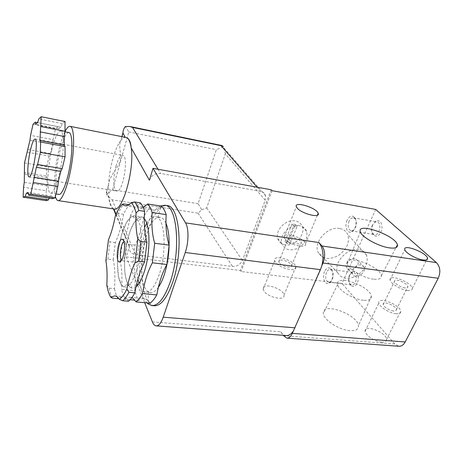 <?xml version="1.0" encoding="UTF-8"?>
<svg xmlns="http://www.w3.org/2000/svg" width="463" height="463" viewBox="0 0 463 463"><rect width="100%" height="100%" fill="white"/><g stroke="black" fill="none" stroke-linecap="round" stroke-linejoin="round"><path stroke-width="0.35" stroke-dasharray="2.31 1.74" d="M33.041 124.206L55.612 128.616L53.031 139.6L30.581 135.381M65.023 121.514L62.239 123.615L60.937 127.186L58.679 128.853L58.164 126.688L37.549 122.626M58.164 126.688L55.612 128.616M24.51 162.947L46.665 166.715L46.503 176.102L24.134 172.427M53.031 139.6L52.481 144.34L50.322 153.531L49.159 156.095L26.883 152.153M49.159 156.095L46.665 166.715M46.503 176.102L47.11 177.723L46.971 185.889L46.242 190.779L23.544 187.266M46.242 190.779L46.074 200.624M126.092 137.47L125.265 137.418C123.876 137.546 122.417 138.547 120.901 140.416L120.774 140.584C118.134 144.878 121.532 153.074 120.247 161.327C117.023 169.134 109.528 176.015 108.539 184.76L108.695 196.746C109.436 203.899 111.149 207.962 113.829 208.929L114.135 208.998M126.196 137.494L125.195 137.291M347.047 220.319C344.154 226.361 347.453 234.417 351.857 231.731C355.897 229.833 357.558 220.394 354.398 217.24C351.741 215.035 349.293 216.059 347.047 220.319M349.033 221.239C347.453 226.21 348.153 229.411 351.128 230.834L352.945 230.487C356.221 228.936 357.558 221.32 354.999 218.762L353.408 217.818C351.66 217.656 350.202 218.796 349.033 221.239M372.35 225.151C371.066 228.421 371.204 231.199 372.761 233.485L374.59 234.602C379.758 235.817 382.125 222.419 376.847 221.823L374.741 222.263L372.35 225.151M372.773 224.642C371.199 228.664 371.367 232.085 373.288 234.903C377.027 237.623 379.92 235.748 381.975 229.289C382.264 222.518 380.181 219.786 375.725 221.088L372.773 224.642M324.563 271.492C321.744 277.337 325.09 285.833 329.239 283.067C333.013 281.134 334.107 271.625 330.889 268.777C328.539 266.954 326.432 267.863 324.563 271.492M326.456 272.429C324.939 277.482 325.674 280.728 328.672 282.175L330.264 281.805C333.319 280.231 334.199 272.557 331.595 270.247L330.136 269.472C328.661 269.373 327.434 270.357 326.456 272.429M349.409 275.306C348.118 278.738 348.35 281.626 350.086 283.981L351.776 284.901C356.655 285.845 358.136 272.765 353.194 272.423L351.353 272.881L349.409 275.306M349.883 274.681C348.298 278.894 348.575 282.453 350.722 285.358C354.334 287.679 356.898 285.7 358.414 279.426C358.345 272.956 356.296 270.375 352.279 271.688L349.883 274.681M198.106 203.679L112.561 189.795L106.496 194.68L112.092 199.796L198.083 213.177L201.77 209.774L198.106 203.679L216.377 149.688L223.351 146.678L224.121 148.137L225.354 153.826L265.258 200.253L242.352 260.391C240.32 264.547 237.039 266.566 232.501 266.451L135.555 254.702C130.942 253.77 128.87 251.125 129.339 246.762L126.249 256.884L240.39 270.461L241.096 271.538L342.018 283.466L394.76 343.986L398.869 346.26M112.561 189.795L128.795 131.926L125.409 126.509M121.948 136.649L120.901 140.416C117.805 144.398 115.079 150.643 112.706 159.145C110.391 167.704 108.996 176.368 108.51 185.131L106.397 192.174L106.496 194.68M201.77 209.774L206.701 207.91L225.354 153.826M49.142 198.21L49.715 196.734L51.868 196.034L52.354 198.691M51.763 150.162C47.214 168.862 46.381 192.863 50.565 193.123C53.604 193.893 58.766 180.2 61.498 163.248C64.27 146.302 63.744 131.353 60.63 130.936C57.788 131.243 54.831 137.656 51.763 150.162M68.964 132.557C65.972 132.835 62.916 139.184 59.796 151.621C55.172 170.205 54.501 194.107 58.917 194.408M64.982 131.602C62.841 135.948 60.867 141.863 59.061 149.346C54.923 166.321 53.176 187.735 55.363 196.364M128.482 301.245C126.804 298.409 124.958 296.876 122.944 296.644L118.528 298.16M106.808 285.208L109.019 288.154L114.488 288.68C115.293 276.932 114.865 267.278 113.198 259.731L107.862 259.112L105.882 260.623M113.198 259.731L115.304 242.612C118.794 235.227 121.555 225.782 123.586 214.271C125.421 210.283 127.348 207.123 129.362 204.773L128.76 204.681M129.362 204.773L132.765 206.938C135.069 207.326 137.586 205.96 140.312 202.84M375.696 209.426L342.018 283.466M272.053 190.687L241.096 271.538M271.225 189.772L240.39 270.461M293.374 330.987L321.86 265.629M293.687 225.863L297.119 226.401L290 243.822L286.597 243.33L293.687 225.863L292.014 223.953L295.429 224.497L288.374 241.848L284.976 241.362L292.014 223.953M152.414 321.912L280.769 331.78C282.297 334.066 284.091 335.322 286.146 335.542M149.416 180.234C151.476 175.286 155.198 173.023 160.586 173.446L260.727 191.352C263.256 191.885 264.877 193.337 265.583 195.71L265.258 200.253M286.597 243.33L284.976 241.362M290 243.822L288.374 241.848M297.119 226.401L295.429 224.497M285.358 244.863C281.423 244.198 278.888 242.062 277.754 238.462C274.981 230.238 286.018 218.976 295.081 220.874C298.629 221.54 301.014 223.415 302.241 226.511C305.748 234.747 294.734 246.629 285.358 244.863M299.341 225.649C290.185 223.756 278.998 235.152 281.77 243.434C284.514 249.76 289.821 251.397 297.692 248.347C305.094 243.891 308.045 238.214 306.547 231.309C305.32 228.19 302.918 226.303 299.341 225.649M373.502 279.154C363.397 278.118 348.078 269.055 347.181 263.777C343.887 253.249 380.239 265.959 381.344 275.711C381.628 278.552 379.012 279.698 373.502 279.154M361.03 264.946C356.551 264.107 350.856 270.299 352.632 274.055C354.774 280.213 366.922 272.817 364.068 267.093L361.03 264.946M354.814 258.441C350.381 257.59 344.785 263.702 346.567 267.429C348.72 273.54 360.683 266.266 357.83 260.582L354.814 258.441M358.877 249.534C347.348 247.219 332.839 263.378 337.782 272.805C341.758 279.154 348.193 280.063 357.083 275.526C365.376 269.605 368.554 262.857 366.621 255.281C365.238 252.086 362.656 250.17 358.877 249.534M339.639 228.485C327.654 225.898 312.913 242.577 318.226 252.485C322.474 259.164 329.158 260.2 338.279 255.588C346.758 249.522 349.924 242.525 347.777 234.591C346.283 231.234 343.575 229.197 339.639 228.485M349.901 330.657C339.124 330.055 323.463 319.771 323.353 313.474C321.472 301.529 357.505 314.093 358.449 325.709C358.703 329.309 355.85 330.958 349.901 330.657M363.467 300.279C353.252 299.434 338.042 289.965 337.677 284.432C335.403 273.876 370.059 285.984 371.372 296.198C371.748 299.358 369.109 300.719 363.467 300.279M381.755 342.145C375.227 341.85 365.185 335.154 365.145 331.178C364.005 323.782 386.449 332.382 386.553 339.402C386.588 341.387 384.985 342.302 381.755 342.145M396.021 313.729C389.447 313.254 379.075 306.685 378.867 302.97C377.42 296.013 400.327 304.723 400.732 311.298C400.848 313.162 399.28 313.966 396.021 313.729M393.527 311.043C388.156 309.857 384.712 307.692 383.185 304.544C382.311 300.354 396.143 305.621 396.386 309.573C396.455 310.708 395.5 311.194 393.527 311.043M405.067 287.934C399.638 286.678 396.102 284.548 394.453 281.545C393.423 277.586 407.486 282.905 407.874 286.626C407.99 287.697 407.052 288.131 405.067 287.934M407.666 290.527C401.056 289.907 390.407 283.449 390.066 279.947C388.359 273.373 411.642 282.175 412.301 288.368C412.487 290.122 410.941 290.839 407.666 290.527M263.991 290.99L263.175 289.184C261.375 281.921 283.194 288.108 283.981 295.047C285.654 301.17 268.06 297.668 263.991 290.99M275.549 262.359L274.663 260.646C272.603 253.817 294.781 260.252 295.828 266.752C297.732 272.522 279.889 268.714 275.549 262.359M279.409 262.851L278.859 261.792C277.609 257.683 290.995 261.56 291.632 265.478C292.778 268.962 282.06 266.682 279.409 262.851M288.871 239.574L288.281 238.567C286.898 234.677 300.464 238.682 301.228 242.375C302.495 245.674 291.649 243.243 288.871 239.574M284.976 239.006L284.039 237.374C281.753 230.915 304.22 237.56 305.482 243.688C307.582 249.152 289.537 245.089 284.976 239.006M280.769 331.78L283.101 335.316M126.249 256.884L136.851 283.234M137.638 285.196L144.682 302.698M150.076 303.178C148.235 300.365 146.227 298.832 144.057 298.589C142.274 298.409 140.492 299.052 138.697 300.528C137.106 298.045 135.815 294.752 134.837 290.654C135.543 279.056 134.947 269.512 133.049 262.035L135.08 245.135C138.744 237.878 141.591 228.572 143.617 217.216C145.544 213.304 147.575 210.202 149.711 207.91L144.149 207.054M143.617 217.216L130.554 215.295C132.418 211.336 134.386 208.194 136.44 205.867L142.934 206.868M123.586 214.271L118.198 213.478C120.01 209.473 121.902 206.29 123.887 203.934M118.198 213.478L115.368 215.787M133.049 262.035L120.102 260.53L122.18 243.492L135.08 245.135M107.862 259.112L109.986 241.935L108.446 239.892M115.304 242.612L109.986 241.935M138.697 300.528L134.785 300.174M130.097 299.746L125.166 299.301C123.667 296.806 122.469 293.496 121.566 289.369L134.837 290.654M112.364 298.143C110.952 295.637 109.841 292.303 109.019 288.154M117.943 298.647C116.497 296.146 115.345 292.824 114.488 288.68M125.166 299.301C126.891 297.807 128.598 297.148 130.294 297.321L131.781 297.726M106.64 191.873L108.869 198.06C110.159 203.888 111.652 207.447 113.36 208.738L113.84 208.952M154.231 305.771C144.207 304.567 139.467 279.021 142.957 253.018C146.285 226.992 157.304 204.061 167.178 205.636M116.045 166.032C112.926 176.797 113.209 190.82 116.693 191.097C122.898 193.314 129.223 155.597 122.666 155.365C120.345 155.377 118.134 158.936 116.045 166.032M62.239 123.615L38.788 118.939M51.868 196.034L28.174 192.429M49.715 196.734L28.307 193.493M46.971 185.889L24.284 182.306M47.11 177.723L24.608 174.047M50.322 153.531L27.936 149.526M52.481 144.34L29.997 140.179M58.679 128.853L35.634 124.344M60.937 127.186L37.596 122.591M147.089 302.912C131.758 287.847 142.124 213.634 160.505 206M158.387 287.274C155.672 291.082 153.045 292.853 150.498 292.581L148.195 291.667C135.034 283.669 143.223 221.418 157.825 217.569L160.267 217.321C162.507 217.703 164.411 219.682 165.986 223.264M169.105 245.054L169.082 246.137M146.702 223.264C149.647 218.484 152.599 216.267 155.551 216.62C164.678 216.597 167.38 250.94 159.255 274.38C155.047 286.394 150.539 292.309 145.723 292.124C142.824 291.655 140.561 288.767 138.946 283.46M137.922 279.143C135.115 264.541 138.171 240.789 144.531 227.368M149.711 207.91L153.409 210.098C155.892 210.509 158.577 209.195 161.471 206.151M143.235 207.534L139.948 208.037L136.44 205.867M130.554 215.295C128.523 226.748 125.733 236.147 122.18 243.492M120.102 260.53C121.85 268.06 122.342 277.673 121.566 289.369M124.119 241.732L124.518 241.686C126.573 241.611 127.001 249.91 125.189 255.611C124.217 258.667 123.175 260.165 122.076 260.102L121.74 259.963M128.795 131.926L216.377 149.688M198.083 213.177L232.501 266.451M112.092 199.796L135.555 254.702M283.379 335.739L394.76 343.986M257.133 187.214L260.727 191.352M158.022 169.244L160.586 173.446M206.701 207.91L242.352 260.391M116.057 214.213L129.501 246.125M136.793 270.554L131.741 282.222L126.295 287.361L121.59 285.272L118.487 276.787L117.463 263.794C117.874 253.649 119.304 243.793 121.746 234.226L126.295 222.796L131.509 216.632L136.429 217.199L140.029 224.81L141.458 238.237C141.128 249.343 139.577 260.113 136.793 270.554M136.024 286.805C127.69 293.629 122.429 274.148 125.323 251.889C127.95 229.619 137.789 211.348 144.306 218.837M354.999 218.762L354.398 217.24M352.945 230.487L351.857 231.731M351.128 230.834L374.59 234.602M353.408 217.818L376.847 221.823M372.761 233.485L373.288 234.903M374.741 222.263L375.725 221.088M331.595 270.247L330.889 268.777M330.264 281.805L329.239 283.067M328.672 282.175L351.776 284.901M330.136 269.472L353.194 272.423M350.086 283.981L350.722 285.358M351.353 272.881L352.279 271.688M121.867 136.631L120.774 140.584M108.539 184.76L106.531 192M50.565 193.123L55.954 193.951M60.63 130.936L64.953 131.776M114.778 295.892L122.944 296.644M124.929 205.74L132.765 206.938M306.547 231.309L302.241 226.511M281.77 243.434L277.754 238.462M381.344 275.711L395.992 247.595M347.181 263.777L360.353 231.888M364.068 267.093L357.83 260.582M352.632 274.055L346.567 267.429M366.621 255.281L347.777 234.591M337.782 272.805L318.226 252.485M337.677 284.432L323.353 313.474M371.372 296.198L358.449 325.709M386.553 339.402L400.732 311.298M365.145 331.178L378.867 302.97M396.386 309.573L407.874 286.626M383.185 304.544L394.453 281.545M412.301 288.368L426.718 259.795M390.066 279.947L404.812 249.638M283.981 295.047L295.828 266.752M263.175 289.184L274.663 260.646M291.632 265.478L301.228 242.375M278.859 261.792L288.281 238.567M305.482 243.688L317.415 215.173M284.039 237.374L296.366 206.758M130.294 297.321L144.057 298.589M265.583 195.71L224.121 148.137M29.007 176.907L116.693 191.097M35.061 139.045L122.666 155.365M148.195 291.667L148.397 303.028M157.825 217.569L161.083 206.093M160.267 217.321L155.551 216.62M150.498 292.581L145.723 292.124M139.948 208.037L153.409 210.098M124.518 241.686L123.887 240.957M122.076 260.102L121.347 260.605M129.999 287.095C127.296 284.346 125.548 279.033 124.761 271.144C124.275 263.048 124.686 255.107 125.988 247.335C127.302 239.458 129.362 232.409 132.158 226.181C134.878 220.776 137.65 217.83 140.468 217.35C142.095 218.629 138.709 221.181 136.377 220.116C134.855 218.802 133.819 217.523 133.269 216.279C127.747 216.128 120.635 231.98 118.227 251.855C116.201 269.009 118.545 285.208 123.939 286.985C125.23 286.175 126.816 283.24 129.692 284.166C131.862 285.468 132.377 286.643 131.232 287.691L129.999 287.095M129.339 246.762L115.848 214.67M108.869 198.06L106.397 192.174"/><path stroke-width="0.69" d="M33.041 124.206L30.581 135.381L29.997 140.179L24.51 162.947L24.284 182.306L23.544 187.266L23.15 197.215L25.222 196.405L26.333 193.193L28.174 192.429L28.521 195.108L30.778 194.223L36.357 167.288L37.578 164.481L40.345 152.396L40.594 142.014L39.957 140.457L41.201 116.728L38.788 118.939L37.596 122.591L35.634 124.344L35.257 122.174L33.041 124.206M37.549 122.626L35.257 122.174M23.15 197.215L46.074 200.624L48.493 199.877L25.222 196.405M30.778 194.223L54.993 197.88L57.788 186.456L33.434 182.59M54.993 197.88L52.354 198.691L28.521 195.108M40.345 152.396L65.052 156.807L65.04 146.54L40.594 142.014M57.788 186.456L58.379 181.259L60.786 171.408L62.146 168.671L37.578 164.481M62.146 168.671L65.052 156.807M55.363 196.364C55.994 198.957 56.891 200.369 58.043 200.601L114.135 208.998C122.313 212.476 134.733 169.47 131.203 147.94C130.288 141.655 128.621 138.171 126.196 137.494L70.11 126.347C68.576 126.104 66.869 127.857 64.982 131.602M144.682 302.698L152.414 321.912C153.415 324.372 154.671 325.697 156.176 325.883C158.763 325.94 161.107 323.041 163.213 317.178L185.252 252.509C188.794 242.49 188.869 228.062 185.524 222.871L153.016 168.335L149.416 180.234L131.203 147.94C130.803 142.552 129.437 139.201 127.105 137.881M223.351 146.678L222.199 145.573L221.059 145.683L257.133 187.214M221.059 145.683L132.505 127.412L129.704 126.468L125.409 126.509C123.962 128.112 123.129 130.23 122.915 132.858L125.195 137.291M65.04 146.54L64.247 144.977L64.247 136.504L65.028 131.266L65.023 121.514L41.201 116.728M48.493 199.877L49.142 198.21M55.954 193.951L58.917 194.408C62.123 195.195 67.436 181.612 70.162 164.759C72.934 147.905 72.245 133.008 68.964 132.557L64.953 131.776M58.043 200.601C61.868 201.55 68.246 185.327 71.539 165.019C74.879 144.722 74.028 126.879 70.11 126.347M119.413 299.335L122.666 300.724L128.482 301.245C130.618 299.538 132.742 296.737 134.849 292.836L128.934 292.275L126.879 289.115C124.408 294.167 121.919 297.576 119.413 299.335C117.984 297.229 116.439 296.083 114.778 295.892L110.79 297.194C109.025 294.439 107.7 290.446 106.808 285.208C107.358 275.514 107.046 267.319 105.882 260.623L108.446 239.892C111.247 233.323 113.551 225.29 115.368 215.787C117.509 210.717 119.784 206.892 122.174 204.31L123.887 203.934L128.76 204.681M118.528 298.16L117.943 298.647L112.364 298.143L110.79 297.194M144.589 211.354C143.437 207.447 142.008 204.605 140.312 202.84L134.617 201.949L131.151 202.655C133.194 204.478 134.831 207.91 136.064 212.951L138.778 210.474L144.589 211.354C143.819 223.641 144.606 233.937 146.95 242.242L140.972 241.46L137.852 239.151L135.011 262.822C131.585 270.051 128.87 278.813 126.879 289.115M122.174 204.31L124.784 205.717C126.729 206.047 128.853 205.028 131.151 202.655M136.064 212.951C135.584 223.097 136.18 231.83 137.852 239.151M283.101 335.316L286.8 338.14L398.869 346.26C401.433 346.37 403.533 344.941 405.177 341.972L438.218 278.257C440.828 272.012 440.232 266.792 436.43 262.602L375.696 209.426L272.053 190.687L271.225 189.772L153.016 168.335M156.286 325.888L286.146 335.542C288.762 335.716 291.169 334.199 293.374 330.987L320.442 269.663L321.86 265.629C324.123 255.79 323.133 248.099 318.891 242.548L321.993 245.986L436.43 262.602M389.279 247.855C378.439 246.426 361.574 236.998 360.353 231.888C356.331 221.644 395.628 235.407 397.416 244.858C397.896 247.618 395.182 248.614 389.279 247.855M423.014 259.963C416.359 259.141 405.339 252.839 404.812 249.638C402.752 243.584 426.533 252.503 427.534 258.175C427.818 259.778 426.313 260.374 423.014 259.963M297.385 208.275L296.366 206.758C293.779 200.809 316.628 207.731 318.185 213.339C320.558 218.386 302.241 213.975 297.385 208.275M286.8 338.14C288.981 338.216 290.828 336.624 292.338 333.36L293.374 330.987M321.86 265.629L322.995 263.025C325.466 256.108 325.136 250.431 321.993 245.986M136.851 283.234L137.638 285.196M147.674 203.992L161.471 206.151C163.317 207.922 164.892 210.746 166.182 214.618C165.517 226.743 166.501 236.911 169.134 245.135L166.894 264.495L152.373 262.799L154.677 243.249C152.229 234.972 151.372 224.717 152.107 212.488C150.903 208.593 149.427 205.763 147.674 203.992L143.235 207.534M169.134 245.135L154.677 243.249M146.95 242.242L144.618 261.89L138.616 261.19L140.972 241.46M142.5 293.571C140.353 297.443 138.188 300.227 135.995 301.917L150.076 303.178C152.35 301.511 154.596 298.762 156.812 294.937L142.5 293.571C144.693 281.145 147.986 270.89 152.373 262.799M166.182 214.618L152.107 212.488M134.617 201.949C136.272 203.714 137.656 206.556 138.778 210.474M144.149 207.054L142.934 206.868M134.785 300.174L130.097 299.746M131.781 297.726C133.298 298.392 134.698 299.787 135.995 301.917M160.505 206L164.84 205.271L167.178 205.636C179.644 205.566 183.753 251.421 172.572 282.621C166.865 298.34 160.754 306.055 154.231 305.771L152.09 305.586M30.298 150.735C27.67 162.224 26.9 176.86 29.007 176.907C32.653 178.787 39.071 138.732 35.061 139.045C33.637 139.253 32.051 143.148 30.298 150.735M60.786 171.408L36.357 167.288M58.379 181.259L34.065 177.317M28.307 193.493L26.333 193.193M64.247 144.977L39.957 140.457M64.247 136.504L40.171 131.891M65.028 131.266L40.964 126.573M164.84 205.271C177.213 205.178 181.23 251.096 170.089 282.361C164.4 298.108 158.323 305.84 151.852 305.563L148.42 304.127L147.089 302.912M169.082 246.137C168.723 256.369 167.091 265.965 164.191 274.918C162.472 280.063 160.534 284.184 158.387 287.274M165.986 223.264C168.173 228.479 169.215 235.742 169.105 245.054M138.946 283.46L137.922 279.143M144.531 227.368L146.702 223.264M166.894 264.495C162.368 272.487 159.006 282.633 156.812 294.937M144.618 261.89C140.306 270.033 137.048 280.352 134.849 292.836M135.011 262.822L138.616 261.19M123.146 256.45C121.943 260.247 120.664 262.093 119.321 262C114.974 261.653 118.082 238.283 122.348 239.186C124.865 239.058 125.386 249.366 123.146 256.45M121.74 259.963C118.794 258.533 120.912 242.392 124.119 241.732M128.934 292.275C126.856 296.193 124.767 299.011 122.666 300.724M121.948 136.649L122.898 133.217M185.252 252.509L320.442 269.663M163.213 317.178L295.081 327.816M185.524 222.871L318.891 242.548M322.995 263.025L438.218 278.257M292.338 333.36L405.177 341.972M132.505 127.412L158.022 169.244M113.84 208.952L116.057 214.213M144.306 218.837C150.359 224.734 150.62 252.619 144.387 271.393C141.886 279.079 139.103 284.213 136.024 286.805M222.199 145.573L129.704 126.468M122.915 132.858L121.867 136.631M395.992 247.595L397.416 244.858M426.718 259.795L427.534 258.175M317.415 215.173L318.185 213.339M148.397 303.028L148.42 304.127M161.083 206.093L161.193 205.699M123.887 240.957L122.348 239.186M121.347 260.605L119.321 262M115.848 214.67L113.423 208.894"/></g></svg>
